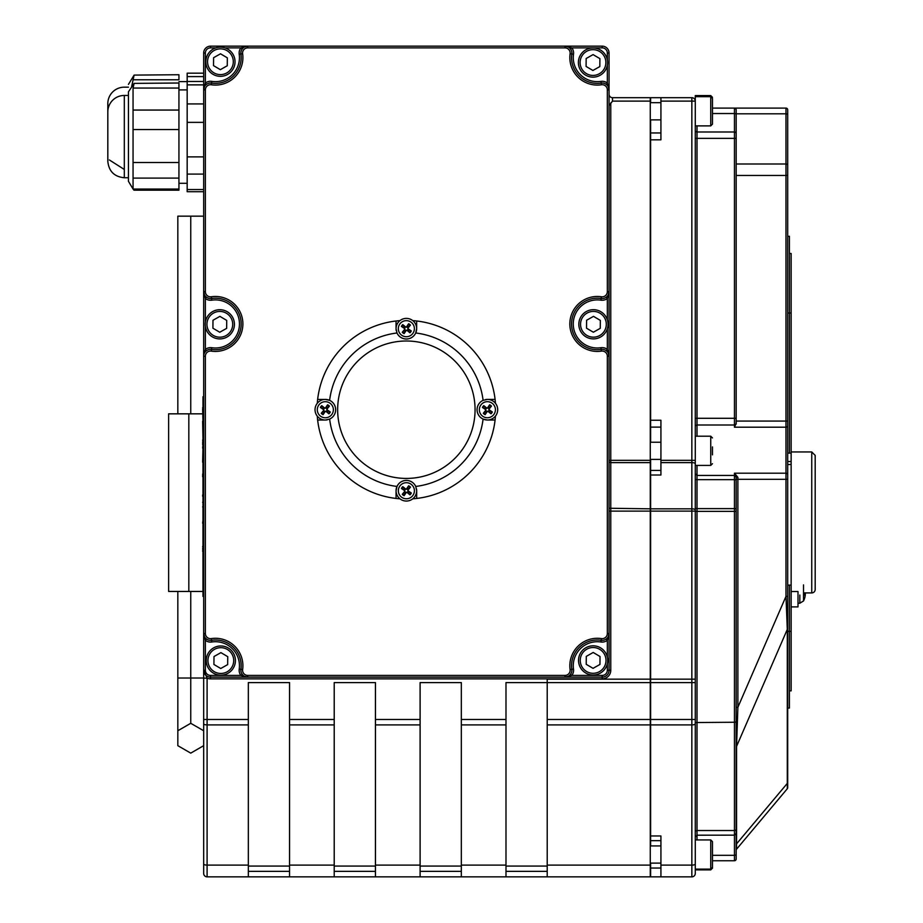 <?xml version="1.0" encoding="UTF-8"?>
<svg xmlns="http://www.w3.org/2000/svg" width="923" height="923" viewBox="0 0 923 923"><rect width="100%" height="100%" fill="white"/><g stroke="black" fill="none" stroke-linecap="round" stroke-linejoin="round"><path stroke-width="1.38" d="M695.284 682.605L691.846 682.605L691.846 719.467L695.284 719.467L695.284 101.115A3.438 3.438 0 0 0 691.846 97.688L691.846 101.115L695.284 101.115L695.284 95.588L710.745 95.588L710.745 125.886L712.464 124.167L712.464 98.403L712.464 124.167M650.623 863.109L650.623 876.85L691.846 876.85A3.438 3.438 0 0 0 695.284 873.412L695.284 719.467M710.745 869.87L712.464 868.151L712.464 841.638L710.745 839.93L710.745 869.87L695.284 869.87L695.284 873.412A3.438 3.438 0 0 1 691.846 876.85A3.438 3.438 0 0 0 695.284 873.412M650.623 459.4L650.623 835.961L660.926 835.961L660.926 876.85M650.623 682.605L691.846 682.605L691.846 679.166L695.284 679.166M570.495 48.896L571.868 47.869L565.003 46.15L210.536 46.15A6.876 6.876 0 0 0 203.671 53.026L203.671 678.14L207.098 678.14L203.671 670.271A6.876 6.876 0 0 0 210.536 677.136L564.991 677.136L571.856 675.417A8.584 8.584 0 0 0 573.495 669.083A24.044 24.044 0 0 1 600.896 641.993A8.584 8.584 0 0 0 607.334 640.366L609.053 633.501L609.053 356.22L607.334 349.344A8.584 8.584 0 0 0 600.896 347.729A24.044 24.044 0 0 1 573.264 323.95A24.044 24.044 0 0 1 600.896 300.171A8.584 8.584 0 0 0 607.334 298.544L609.053 291.68L609.053 53.026A6.876 6.876 0 0 0 602.188 46.15L565.003 46.15L567.91 46.796M190.749 591.447L190.749 723.297L203.671 730.751L203.671 678.14L203.671 873.412A3.438 3.438 0 0 0 207.098 876.85L650.277 876.85L650.277 865.105L547.212 865.105L547.212 876.85M612.491 101.115L650.277 101.115L650.277 97.688L612.491 97.688A3.438 3.438 0 0 1 609.053 94.25A3.438 3.438 0 0 0 612.491 97.688L612.491 101.115L609.053 105.66M650.277 101.115L650.277 460.323L610.772 460.323L610.772 102.949M570.091 669.556L571.787 669.325A25.763 25.763 0 0 1 601.161 640.285L601.415 638.589A27.482 27.482 0 0 0 570.091 669.556A5.157 5.157 0 0 1 564.991 675.417L564.991 677.136A6.876 6.876 0 0 0 571.787 669.325A6.876 6.876 0 0 1 564.991 677.136L602.188 677.136A6.876 6.876 0 0 0 609.053 670.271L609.053 291.68L608.407 294.587M691.846 97.688L660.926 97.688L660.926 139.835L650.623 139.835L650.623 442.221M650.623 420.253L660.926 420.253L660.926 475.01L650.623 475.01M660.926 97.688L650.623 97.688L650.623 102.695M815.182 589.485L815.182 455.385L815.182 589.485A3.438 3.438 0 0 1 811.744 592.924L804.602 592.924L804.602 595.093M791.138 591.539L798.003 591.539L798.003 606.884L791.138 606.884M203.671 719.467L207.098 719.467L207.098 678.14A8.584 8.584 0 0 0 210.536 678.855L602.188 678.855A8.584 8.584 0 0 0 610.772 670.271L610.772 462.619L650.277 462.619L650.277 460.323M650.277 462.619L650.277 508.827L609.053 508.25M609.053 511.123L650.277 511.123L650.277 508.827M650.277 511.123L650.277 719.467L547.212 719.467L547.212 865.105M547.212 724.901L650.277 724.901L650.277 719.467M650.277 724.901L650.277 865.105M697.003 436.21L697.003 425.007L734.454 425.007A1.719 1.684 -0 0 0 736.162 423.322L734.454 427.199L785.981 427.199L785.981 473.187L734.454 473.187L737.881 477.376L736.162 476.903L736.162 479.314L737.881 479.314L737.881 477.376L736.162 476.903L734.454 473.187L734.454 508.619L697.003 508.619A1.719 0.658 0 0 1 695.284 507.962L695.284 473.707L697.003 475.426L697.003 465.411M736.162 844.43L736.162 746.961L736.162 844.43A1.719 0.888 0 0 1 736.566 843.853L736.566 746.384A1.719 0.888 0 0 0 736.162 746.961M736.566 849.195L787.296 788.738A1.719 1.719 0 0 0 787.7 787.631L787.7 782.831A1.719 0.888 180 0 1 787.296 783.396L736.566 843.853L736.566 849.195A1.719 1.719 0 0 0 736.162 850.302M789.419 585.113L789.419 708.056L787.7 708.056L787.7 782.831L787.7 596.373L785.981 596.373L787.296 629.394L736.566 746.384L737.881 707.295L736.162 707.295M787.7 628.817A1.719 0.888 180 0 1 787.296 629.394L787.296 788.738A1.719 1.719 0 0 0 787.7 787.631M606.307 297.171L607.334 298.544L607.334 319.843M609.053 291.714L609.053 89.877L607.334 83.001A8.584 8.584 0 0 0 600.896 81.386A24.044 24.044 0 0 1 573.506 54.226A8.584 8.584 0 0 0 571.868 47.869L602.188 47.869L602.188 46.15L565.003 46.15L565.003 47.869A5.157 5.157 0 0 1 570.102 53.742A27.482 27.482 0 0 0 601.415 84.778A5.157 5.157 0 0 1 607.334 89.877L607.334 291.68A5.157 5.157 0 0 1 601.415 296.768A27.482 27.482 0 0 0 569.826 323.95A27.482 27.482 0 0 0 601.415 351.121A5.157 5.157 0 0 1 607.334 356.22L607.334 633.501A5.157 5.157 0 0 1 601.415 638.589M607.68 295.798L606.907 296.664M606.307 350.717L607.334 349.344L607.334 328.738M565.038 46.15L565.014 46.15A6.876 6.876 0 0 1 571.799 53.984L573.506 54.226M569.122 47.523L569.987 48.296M606.307 84.374L607.334 83.001L607.334 65.268M206.417 84.374L205.379 83.001L203.671 89.877L205.379 89.877A5.157 5.157 0 0 1 211.309 84.778A27.482 27.482 0 0 0 242.622 53.742A5.157 5.157 0 0 1 247.722 47.869L565.003 47.869M203.671 89.843L203.671 53.026L205.379 53.026A5.157 5.157 0 0 1 210.536 47.869L210.536 46.15L247.722 46.15L240.857 47.869A8.584 8.584 0 0 0 239.219 54.226A24.044 24.044 0 0 1 211.817 81.386A8.584 8.584 0 0 0 205.379 83.001L205.379 53.026M239.219 54.226L240.915 53.984A6.876 6.876 0 0 1 247.722 46.15L247.722 46.15A6.876 6.876 0 0 0 240.915 53.984A25.763 25.763 0 0 1 211.563 83.082A25.763 25.763 0 0 0 240.915 53.984A25.763 25.763 0 0 1 211.563 83.082A6.876 6.876 0 0 0 203.671 89.877A6.876 6.876 0 0 1 211.563 83.082L211.817 81.386M242.23 48.896L240.857 47.869L224.993 47.869M206.417 350.717L205.379 349.344L204.318 353.313M203.671 356.186L205.379 356.22A5.157 5.157 0 0 1 211.309 351.121A27.482 27.482 0 0 0 242.887 323.95A27.482 27.482 0 0 0 211.309 296.768A5.157 5.157 0 0 1 205.379 291.68L205.379 89.877M205.044 352.09L205.806 351.236M206.417 297.171L205.379 298.544A8.584 8.584 0 0 0 211.817 300.171A24.044 24.044 0 0 1 239.461 323.95A24.044 24.044 0 0 1 211.817 347.729A8.584 8.584 0 0 0 205.379 349.344L205.379 326.523M211.817 300.171L211.563 298.475A6.876 6.876 0 0 1 203.671 291.68A6.876 6.876 0 0 0 211.563 298.475A25.763 25.763 0 0 1 241.18 323.95A25.763 25.763 0 0 1 211.563 349.425A6.876 6.876 0 0 0 203.671 356.22L203.671 291.68L205.379 298.544L205.379 322.092M242.241 674.39L240.868 675.417L247.733 677.136L247.733 675.417A5.157 5.157 0 0 1 242.634 669.556A27.482 27.482 0 0 0 211.309 638.589A5.157 5.157 0 0 1 205.379 633.501L205.379 356.22M247.71 677.136L247.722 677.136A6.876 6.876 0 0 1 240.926 669.325L239.23 669.083A8.584 8.584 0 0 0 240.868 675.417L210.536 675.417L210.536 677.136L247.733 677.136A6.876 6.876 0 0 1 240.926 669.325L242.634 669.556M206.417 638.993L205.379 640.366A8.584 8.584 0 0 0 211.817 641.993A24.044 24.044 0 0 1 239.23 669.083M203.671 670.294L203.671 633.501L205.379 640.366L205.379 670.271L203.671 670.271L203.671 633.501A6.876 6.876 0 0 0 211.563 640.285A25.763 25.763 0 0 1 240.926 669.325A25.763 25.763 0 0 0 211.563 640.285L211.817 641.993M606.307 638.993L607.334 640.366L607.334 657.061M573.495 669.083L571.787 669.325A25.763 25.763 0 0 1 601.161 640.285A6.876 6.876 0 0 0 609.053 633.501L607.334 633.501M570.483 674.39L571.856 675.417L602.188 675.417L602.188 678.855M697.003 839.93L697.003 830.527L695.284 831.081L695.284 722.547L734.454 722.248L734.454 830.527L736.162 829.973L736.162 721.959L734.454 722.248L734.454 511.365L736.162 511.342L736.162 476.903M710.745 839.93L695.284 839.93L695.284 836.7M695.284 831.081L695.284 836.919L697.003 835.2L734.454 835.153M712.464 108.106L734.454 108.106L712.464 108.106M787.7 585.113L791.138 585.113L791.138 631.344L787.7 631.344L787.7 109.814A1.719 1.719 0 0 0 785.981 108.106L734.454 108.106A1.719 1.719 0 0 1 736.162 109.814L735.654 108.591M736.162 423.322L736.162 109.814L736.162 113.806L785.981 113.806L785.981 427.199A1.719 1.534 180 0 0 787.7 425.665L787.7 421.073L736.162 421.073L736.162 424.072M695.284 511.4L697.003 511.365L697.003 830.527L734.454 830.527L734.454 835.2L736.162 833.481L736.162 724.232M712.464 860.744L734.454 860.744A1.719 1.719 0 0 0 736.162 859.036L736.162 833.261M734.454 835.2L734.454 855.321L736.162 854.963L736.162 859.036A1.719 1.719 0 0 1 734.454 860.744A1.719 1.719 0 0 0 736.162 859.036M736.162 721.959L736.162 511.342M787.7 109.814L787.7 114.948A1.719 1.142 180 0 0 785.981 113.806L785.981 108.106M736.162 163.994L785.981 163.994A1.719 1.142 180 0 1 787.7 165.148L787.7 175.474L736.162 175.474M787.7 474.71A1.719 1.534 180 0 0 785.981 473.187L785.981 596.373L737.881 707.295L737.881 479.314L787.7 479.314L787.7 464.534L791.138 464.534L791.138 585.113M607.334 89.877L609.053 89.877A6.876 6.876 0 0 0 601.161 83.082A6.876 6.876 0 0 1 609.053 89.877L609.053 53.026L607.334 53.026L607.334 59.81M600.896 347.729L601.161 349.425A6.876 6.876 0 0 1 609.053 356.22L609.053 356.22A6.876 6.876 0 0 0 601.161 349.425A25.763 25.763 0 0 1 571.545 323.95A25.763 25.763 0 0 1 601.161 298.475A6.876 6.876 0 0 0 609.053 291.68L607.334 291.68M600.896 81.386L601.161 83.082A25.763 25.763 0 0 1 571.799 53.984A6.876 6.876 0 0 0 565.003 46.15M607.334 663.752L607.334 670.271L609.053 670.271L609.053 633.513A6.876 6.876 0 0 1 601.161 640.285L600.896 641.993M248.333 876.85L248.333 682.605L289.557 682.605L289.557 876.85M334.218 876.85L334.218 682.605L375.442 682.605L375.442 876.85M420.103 876.85L420.103 682.605L461.327 682.605L461.327 876.85M505.989 876.85L505.989 682.605L547.212 682.605L547.212 719.467M650.277 679.166L547.212 679.166L547.212 682.605L650.277 682.605M695.284 426.68A1.719 1.684 -0 0 1 697.003 425.007L697.003 138.358L736.162 138.358L736.162 113.806M650.623 119.875L650.623 139.835M650.623 835.961L650.623 845.941M202.979 474.699L202.979 462.261M202.633 407.666L202.979 408.866M202.979 439.083L202.633 421.292M202.633 462.261L202.979 447.817M202.633 448.082L202.979 444.551M202.633 444.551L202.979 443.859M202.633 442.232L202.979 440.271M202.633 440.271L202.979 439.198M202.979 495.489L202.979 477.399M202.633 476.718L202.633 475.495M202.633 474.053L202.979 476.395M202.979 519.787L202.979 508.008M202.979 500.566L202.979 496.239M202.979 507.315L202.979 502.539M202.979 507.477L202.633 506.889M202.979 534.336L202.979 523.191M202.633 496.239L202.633 494.982M202.633 502.308L202.979 501.708M202.633 523.191L202.979 520.214M202.979 545.066L202.979 541.836M202.979 541.132L202.979 534.659M202.979 557.757L202.979 553.604M202.979 551.216L202.979 552.392M202.633 551.216L202.979 549.139M202.633 549.139L202.979 546.82M202.633 546.82L202.979 545.562M202.979 422.411L202.633 408.866M202.633 443.859L202.979 441.102M203.671 596.385L202.979 596.385L202.979 396.752L203.671 396.752M495.455 416.123A89.323 89.323 0 0 1 495.086 420.011L487.39 420.011A10.303 10.303 0 0 1 483.087 400.34L487.39 399.405L495.086 399.405A89.323 89.323 0 0 1 495.455 403.293M487.39 399.405A10.303 10.303 0 0 1 497.693 409.708A10.303 10.303 0 0 1 487.39 420.011L483.087 419.077A77.301 77.301 0 0 1 415.742 486.444L416.677 490.736L416.677 498.443A89.323 89.323 0 0 1 412.789 498.812M399.959 498.812A89.323 89.323 0 0 1 396.059 498.443L396.059 490.736A10.303 10.303 0 0 1 415.742 486.444M416.677 490.736A10.303 10.303 0 0 1 406.374 501.051A10.303 10.303 0 0 1 396.059 490.736L397.005 486.444A77.301 77.301 0 0 1 329.638 419.088L325.334 420.034L317.639 420.034A89.323 89.323 0 0 1 317.27 416.146M317.27 403.305A89.323 89.323 0 0 1 317.639 399.417L325.334 399.417A10.303 10.303 0 0 1 329.638 419.088M325.334 420.034A10.303 10.303 0 0 1 315.031 409.72A10.303 10.303 0 0 1 325.334 399.417L329.626 400.351A77.301 77.301 0 0 1 396.982 332.984L396.048 328.692L396.048 320.996A89.323 89.323 0 0 1 399.936 320.627M412.766 320.627A89.323 89.323 0 0 1 416.654 320.985L416.654 328.692A10.303 10.303 0 0 1 396.982 332.984M396.048 328.692A10.303 10.303 0 0 1 406.351 318.389A10.303 10.303 0 0 1 416.654 328.692L415.719 332.984A77.301 77.301 0 0 1 483.087 400.34M396.048 320.996A89.323 89.323 0 0 0 317.639 399.417M317.639 420.034A89.323 89.323 0 0 0 396.059 498.443M495.086 399.405A89.323 89.323 0 0 0 416.654 320.985M416.677 498.443A89.323 89.323 0 0 0 495.086 420.011M475.068 409.72A68.706 68.706 0 0 1 372.004 469.219A68.706 68.706 0 0 1 372.004 350.209A68.706 68.706 0 0 1 475.068 409.72M787.7 461.5L791.138 461.5L791.138 464.534M787.7 453.124L791.138 453.124L791.138 461.5M791.138 631.344L791.138 690.877L789.419 690.877M789.419 253.479L791.138 253.479L791.138 453.124M787.7 236.3L789.419 236.3L789.419 453.124M660.926 462.619L691.846 462.619L691.846 511.123L695.284 511.123L695.284 460.323L691.846 460.323L691.846 462.619A3.438 1.154 0 0 1 695.284 463.761M404.043 492.778A3.092 3.092 0 0 0 405.082 493.563L404.101 495.686A17.883 1.558 -57.1 0 0 406.166 492.617L407.101 492.478A17.883 1.558 40.3 0 0 409.962 494.832L408.416 493.067A3.092 3.092 0 0 0 409.189 492.028L408.001 491.336L407.758 489.709L410.458 487.148A5.446 5.446 0 0 0 408.635 485.798A17.883 1.558 122.9 0 0 406.57 488.867L405.635 489.005A17.883 1.558 -139.7 0 0 402.774 486.652L404.332 488.417A3.092 3.092 0 0 0 403.547 489.455L404.747 490.148L404.978 491.774L402.29 494.336A5.446 5.446 0 0 0 404.101 495.686M409.189 492.028L411.323 493.009A17.883 1.558 -147.1 0 0 408.254 490.944L408.116 490.009A17.883 1.558 -49.7 0 0 410.458 487.148M409.962 494.832A5.446 5.446 0 0 0 411.323 493.009M408.704 488.694A3.092 3.092 0 0 0 407.654 487.921L408.635 485.798M403.547 489.455L401.424 488.475A17.883 1.558 32.9 0 0 404.493 490.54L404.632 491.474A17.883 1.558 130.3 0 0 402.29 494.336M402.774 486.652A5.446 5.446 0 0 0 401.424 488.475M399.924 485.948A8.03 8.03 0 0 1 413.746 487.552A8.03 8.03 0 0 1 405.439 498.72A8.03 8.03 0 0 1 399.924 485.948M405.082 493.563L405.785 492.374L407.401 492.132L408.416 493.067M407.654 487.921L406.962 489.109L405.335 489.352L404.332 488.417M489.432 412.039A3.092 3.092 0 0 0 490.205 410.989L492.34 411.981A17.883 1.558 -147.1 0 0 489.271 409.904L489.132 408.97A17.883 1.558 -49.7 0 0 491.474 406.108L489.721 407.666A3.092 3.092 0 0 0 488.671 406.893L487.979 408.081L486.352 408.312L483.79 405.624A5.446 5.446 0 0 0 482.441 407.435A17.883 1.558 32.9 0 0 485.51 409.5L485.648 410.447A17.883 1.558 130.3 0 0 483.306 413.308L485.06 411.75A3.092 3.092 0 0 0 486.098 412.523L486.802 411.335L488.417 411.093L490.99 413.792A5.446 5.446 0 0 0 492.34 411.981M488.671 406.893L489.651 404.759A17.883 1.558 122.9 0 0 487.586 407.828L486.652 407.966A17.883 1.558 -139.7 0 0 483.79 405.624M491.474 406.108A5.446 5.446 0 0 0 489.651 404.759M485.348 407.378A3.092 3.092 0 0 0 484.563 408.416L482.441 407.435M486.098 412.523L485.117 414.658A17.883 1.558 -57.1 0 0 487.182 411.589L488.117 411.45A17.883 1.558 40.3 0 0 490.99 413.792M483.306 413.308A5.446 5.446 0 0 0 485.117 414.658M482.591 416.158A8.03 8.03 0 0 1 484.206 402.336A8.03 8.03 0 0 1 495.363 410.631A8.03 8.03 0 0 1 482.591 416.158M490.205 410.989L489.017 410.297L488.775 408.67L489.721 407.666M484.563 408.416L485.763 409.12L485.994 410.735L485.06 411.75M408.681 326.65A3.092 3.092 0 0 0 407.631 325.877L408.624 323.742A17.883 1.558 122.9 0 0 406.558 326.811L405.612 326.95A17.883 1.558 -139.7 0 0 402.751 324.608L404.309 326.361A3.092 3.092 0 0 0 403.536 327.4L404.724 328.103L404.966 329.719L402.266 332.292A5.446 5.446 0 0 0 404.078 333.641A17.883 1.558 -57.1 0 0 406.143 330.572L407.089 330.434A17.883 1.558 40.3 0 0 409.95 332.776L408.393 331.022A3.092 3.092 0 0 0 409.166 329.973L407.978 329.28L407.735 327.653L410.435 325.092A5.446 5.446 0 0 0 408.624 323.742M403.536 327.4L401.401 326.419A17.883 1.558 32.9 0 0 404.47 328.484L404.609 329.43A17.883 1.558 130.3 0 0 402.266 332.292M402.751 324.608A5.446 5.446 0 0 0 401.401 326.419M404.02 330.734A3.092 3.092 0 0 0 405.07 331.507L404.078 333.641M409.166 329.973L411.3 330.953A17.883 1.558 -147.1 0 0 408.231 328.888L408.093 327.953A17.883 1.558 -49.7 0 0 410.435 325.092M409.95 332.776A5.446 5.446 0 0 0 411.3 330.953M412.8 333.48A8.03 8.03 0 0 1 398.978 331.876A8.03 8.03 0 0 1 407.274 320.708A8.03 8.03 0 0 1 412.8 333.48M407.631 325.877L406.939 327.065L405.312 327.296L404.309 326.361M405.07 331.507L405.762 330.319L407.389 330.076L408.393 331.022M323.292 407.401A3.092 3.092 0 0 0 322.519 408.439L320.385 407.458A17.883 1.558 32.9 0 0 323.454 409.524L323.592 410.458A17.883 1.558 130.3 0 0 321.25 413.319L323.004 411.762A3.092 3.092 0 0 0 324.054 412.546L324.746 411.358L326.373 411.116L328.934 413.816A5.446 5.446 0 0 0 330.284 411.993A17.883 1.558 -147.1 0 0 327.215 409.927L327.077 408.993A17.883 1.558 -49.7 0 0 329.419 406.132L327.665 407.678A3.092 3.092 0 0 0 326.615 406.905L325.923 408.093L324.296 408.335L321.735 405.635A5.446 5.446 0 0 0 320.385 407.458M324.054 412.546L323.062 414.669A17.883 1.558 -57.1 0 0 325.127 411.6L326.073 411.462A17.883 1.558 40.3 0 0 328.934 413.816M321.25 413.319A5.446 5.446 0 0 0 323.062 414.669M327.377 412.05A3.092 3.092 0 0 0 328.15 411.012L330.284 411.993M326.615 406.905L327.607 404.782A17.883 1.558 122.9 0 0 325.542 407.851L324.596 407.989A17.883 1.558 -139.7 0 0 321.735 405.635M329.419 406.132A5.446 5.446 0 0 0 327.607 404.782M330.122 403.282A8.03 8.03 0 0 1 328.519 417.104A8.03 8.03 0 0 1 317.35 408.797A8.03 8.03 0 0 1 330.122 403.282M322.519 408.439L323.708 409.131L323.95 410.758L323.004 411.762M328.15 411.012L326.961 410.32L326.719 408.693L327.665 407.678M804.579 592.912L804.579 595.127A17.883 4.788 5.2 0 0 805.329 594.193L805.329 594.712A17.883 17.641 31.6 0 1 804.579 598.369L804.602 598.219M799.837 595.047L799.837 603.227L803.518 600.954L803.518 584.894M805.329 594.32L805.329 593.524A17.883 2.538 5.1 0 0 804.602 592.947M128.435 87.166L124.305 87.166A16.487 16.487 0 0 0 107.818 103.664L107.818 113.229M128.435 84.397L134.112 75.098L131.666 86.462M133.062 79.77L178.935 79.77L178.935 74.728L134.112 75.098M178.935 81.616L187.173 81.616M203.671 191.719L187.173 191.719L187.173 73.182L203.671 73.182M202.979 591.447L188.823 591.447L188.823 413.839L168.621 413.839L168.621 591.447L188.823 591.447M202.633 413.839L188.823 413.839M203.671 216.167L177.827 216.167L177.827 413.839M190.749 216.167L190.749 413.839M177.827 591.447L177.827 745.68L190.749 753.122L203.671 745.669L190.749 753.133L177.827 745.68M190.749 723.297L177.827 730.751L190.749 723.297L203.671 730.751M124.305 95.45A16.487 16.487 0 0 0 107.818 111.937L107.818 161.248C108.799 171.274 114.29 176.766 124.305 177.747L124.305 95.45L128.435 95.45M133.143 189.18L128.435 181.323L128.435 91.862L134.112 83.382L133.062 88.054L133.062 189.053L133.973 190.184L178.935 190.184L178.935 83.012L134.112 83.382M178.935 89.9L187.173 89.9M219.674 338.914A14.606 14.606 0 0 0 234.419 324.446A14.606 14.606 0 0 0 219.951 309.713A14.606 14.606 0 0 0 205.218 324.169A14.606 14.606 0 0 0 219.674 338.914M226.723 320.408L226.654 328.346L219.743 332.245L212.913 328.207L212.982 320.281L219.893 316.37L226.723 320.408M220.285 76.332A14.606 14.606 0 0 0 235.03 61.876A14.606 14.606 0 0 0 220.562 47.131A14.606 14.606 0 0 0 205.829 61.599A14.606 14.606 0 0 0 220.285 76.332M227.335 57.837L227.254 65.764L220.355 69.663L213.513 65.637L213.594 57.699L220.505 53.799L227.335 57.837M592.854 77.14A14.606 14.606 0 0 0 607.588 62.683A14.606 14.606 0 0 0 593.131 47.938A14.606 14.606 0 0 0 578.386 62.395A14.606 14.606 0 0 0 592.854 77.14M599.904 58.634L599.823 66.571L592.912 70.471L586.082 66.444L586.163 58.507L593.074 54.607L599.904 58.634M593.293 338.891A14.606 14.606 0 0 0 608.026 324.435A14.606 14.606 0 0 0 593.57 309.69A14.606 14.606 0 0 0 578.825 324.158A14.606 14.606 0 0 0 593.293 338.891M600.342 320.396L600.262 328.323L593.351 332.222L586.52 328.196L586.601 320.258L593.501 316.358L600.342 320.396M592.981 675.013A14.606 14.606 0 0 0 607.726 660.545A14.606 14.606 0 0 0 593.258 645.812A14.606 14.606 0 0 0 578.525 660.268A14.606 14.606 0 0 0 592.981 675.013M600.031 656.507L599.95 664.445L593.051 668.344L586.209 664.306L586.29 656.38L593.201 652.469L600.031 656.507M220.689 675.163A14.606 14.606 0 0 0 235.423 660.706A14.606 14.606 0 0 0 220.966 645.973A14.606 14.606 0 0 0 206.233 660.43A14.606 14.606 0 0 0 220.689 675.163M227.739 656.668L227.658 664.606L220.747 668.506L213.917 664.468L213.998 656.53L220.909 652.63L227.739 656.668M712.464 454.843L712.464 446.905M712.464 463.692L710.745 465.411L695.284 465.411M695.284 869.87L695.284 854.386M712.464 841.638L712.464 862.463M712.464 867.412L710.745 869.131L695.284 869.131M650.623 719.467L691.846 719.467L691.846 724.901A3.438 1.085 0 0 0 695.284 723.817M650.623 724.901L691.846 724.901L691.846 865.105A3.438 1.085 0 0 0 695.284 864.02M660.926 865.105L691.846 865.105L691.846 876.85M203.671 723.817A3.438 1.085 0 0 0 207.098 724.901L207.098 719.467L248.333 719.467M203.671 864.02A3.438 1.085 0 0 0 207.098 865.105L207.098 724.901L248.333 724.901M207.098 876.85L207.098 865.105L248.333 865.105M609.053 462.042L610.772 462.619L610.772 460.323L609.053 460.323M210.536 678.855L210.536 677.136M660.926 101.115L691.846 101.115L691.846 460.323L660.926 460.323M650.623 508.827L691.846 508.827A3.438 1.154 0 0 1 695.284 509.969M650.623 511.123L691.846 511.123L691.846 679.166L650.623 679.166M791.138 451.958L811.744 451.958L811.744 592.924M601.415 351.121L601.161 349.425A25.763 25.763 0 0 1 571.545 323.95A25.763 25.763 0 0 1 601.161 298.475L600.896 300.171M601.415 296.768L601.161 298.475A6.876 6.876 0 0 0 609.053 291.68L609.053 291.691M601.415 84.778L601.161 83.082A25.763 25.763 0 0 1 571.799 53.984L570.102 53.742M211.309 296.768L211.563 298.475A25.763 25.763 0 0 1 241.18 323.95A25.763 25.763 0 0 1 211.563 349.425L211.817 347.729M211.309 351.121L211.563 349.425A6.876 6.876 0 0 0 203.671 356.22L203.671 356.197M205.379 633.501L203.671 633.501A6.876 6.876 0 0 0 211.563 640.285L211.309 638.589M736.162 509.277A1.719 0.658 0 0 0 734.454 508.619L734.454 511.365L697.003 511.365L697.003 479.66A1.719 0.658 0 0 1 695.284 479.002M736.162 480.318A1.719 0.658 0 0 0 734.454 479.66L697.003 479.66L697.003 475.426L734.454 475.426L736.162 477.145M712.464 113.529L734.454 113.529L734.454 418.292L695.284 418.292M736.162 133.581A1.719 1.592 0 0 0 734.454 131.989L697.003 131.989L697.003 138.358L695.284 138.358M697.003 125.886L697.003 131.989A1.719 1.592 0 0 1 695.284 130.397M736.162 109.814A1.719 1.719 0 0 0 734.454 108.106L734.454 113.529L736.162 113.887M736.162 418.292L734.454 418.292L734.454 427.199M734.454 855.321L712.464 855.321L734.454 855.321L734.454 860.744M602.188 47.869A5.157 5.157 0 0 1 607.334 53.026M210.536 47.869L215.855 47.869M210.536 675.417A5.157 5.157 0 0 1 205.379 670.271M609.053 356.22L607.334 356.22M247.722 46.15L247.722 47.869M240.915 53.984L242.622 53.742M211.563 83.082L211.309 84.778M203.671 291.68L205.379 291.68M564.991 675.417L247.733 675.417M607.334 670.271A5.157 5.157 0 0 1 602.188 675.417M610.772 670.271L609.053 670.271M334.218 719.467L289.557 719.467M420.103 719.467L375.442 719.467M505.989 719.467L461.327 719.467M660.926 868.035L650.623 868.035M289.557 866.074L248.333 866.074M248.333 871.37L289.557 871.37M375.442 866.074L334.218 866.074M334.218 871.37L375.442 871.37M461.327 866.074L420.103 866.074M420.103 871.37L461.327 871.37M547.212 866.074L505.989 866.074M505.989 871.37L547.212 871.37M289.557 724.901L334.218 724.901M375.442 724.901L420.103 724.901M461.327 724.901L505.989 724.901M505.989 865.105L461.327 865.105M420.103 865.105L375.442 865.105M334.218 865.105L289.557 865.105M787.7 313.012L791.138 313.012M404.401 495.19A4.869 4.869 0 0 1 402.682 493.909M410.816 492.709A4.869 4.869 0 0 1 409.535 494.44M408.347 486.294A4.869 4.869 0 0 1 410.066 487.575M401.92 488.775A4.869 4.869 0 0 1 403.201 487.044M415.985 487.032A10.303 10.303 0 0 0 396.752 487.044M396.232 488.855A10.303 10.303 0 0 0 406.374 501.051A10.303 10.303 0 0 0 416.504 488.855M491.832 411.681A4.869 4.869 0 0 1 490.551 413.4M489.363 405.255A4.869 4.869 0 0 1 491.082 406.535M482.937 407.735A4.869 4.869 0 0 1 484.217 406.016M485.417 414.15A4.869 4.869 0 0 1 483.698 412.881M483.687 400.086A10.303 10.303 0 0 0 483.687 419.319M485.498 419.838A10.303 10.303 0 0 0 497.693 409.708A10.303 10.303 0 0 0 485.498 399.578M408.324 324.238A4.869 4.869 0 0 1 410.043 325.519M401.897 326.719A4.869 4.869 0 0 1 403.178 325M404.378 333.134A4.869 4.869 0 0 1 402.659 331.865M410.804 330.665A4.869 4.869 0 0 1 409.524 332.384M396.728 332.395A10.303 10.303 0 0 0 415.973 332.395M416.481 330.572A10.303 10.303 0 0 0 406.351 318.389A10.303 10.303 0 0 0 396.221 330.572M320.881 407.758A4.869 4.869 0 0 1 322.162 406.028M323.362 414.173A4.869 4.869 0 0 1 321.642 412.893M329.788 411.693A4.869 4.869 0 0 1 328.507 413.423M327.307 405.278A4.869 4.869 0 0 1 329.026 406.558M329.038 419.342A10.303 10.303 0 0 0 329.038 400.109M327.215 399.59A10.303 10.303 0 0 0 315.031 409.731A10.303 10.303 0 0 0 327.227 419.861M805.329 594.193L804.602 594.135L805.329 594.17M805.329 593.524L804.602 593.466M203.671 76.597L187.173 76.597M203.671 678.024L177.827 678.024M178.935 162.517L133.062 162.517M178.935 129.543L133.062 129.543M178.935 178.093L133.062 178.093M178.935 189.053L133.062 189.053M178.935 88.054L133.062 88.054M178.935 110.056L133.062 110.056M203.671 84.881L187.173 84.881M203.671 103.93L187.173 103.93M203.671 122.367L187.173 122.367M203.671 156.887L187.173 156.887M203.671 174.089L187.173 174.089M203.671 189.55L187.173 189.55M219.697 337.195A12.887 12.887 0 0 1 208.725 317.766A12.887 12.887 0 0 1 231.038 317.974A12.887 12.887 0 0 1 219.697 337.195M220.309 74.613A12.887 12.887 0 0 1 209.336 55.184A12.887 12.887 0 0 1 231.65 55.403A12.887 12.887 0 0 1 220.309 74.613M592.866 75.421A12.887 12.887 0 0 1 581.894 55.991A12.887 12.887 0 0 1 604.207 56.199A12.887 12.887 0 0 1 592.866 75.421M593.304 337.172A12.887 12.887 0 0 1 582.332 317.743A12.887 12.887 0 0 1 604.646 317.962A12.887 12.887 0 0 1 593.304 337.172M593.004 673.294A12.887 12.887 0 0 1 582.032 653.865A12.887 12.887 0 0 1 604.346 654.072A12.887 12.887 0 0 1 593.004 673.294M220.701 673.455A12.887 12.887 0 0 1 209.729 654.015A12.887 12.887 0 0 1 232.042 654.234A12.887 12.887 0 0 1 220.701 673.455M712.464 437.929L710.745 436.21L710.745 465.411M811.744 451.958L815.182 455.385M608.915 293.076L608.476 294.437M607.876 295.533L607.161 296.41M566.399 46.288L567.76 46.727M568.856 47.327L569.733 48.042M203.81 354.813L204.248 353.463M204.848 352.367L205.552 351.49M650.623 132.97L660.926 132.97M650.623 427.118L660.926 427.118M650.623 470.43L660.926 470.43M650.623 840.657L660.926 840.657M803.518 600.954A17.895 17.895 0 0 0 804.579 598.369M799.837 603.227L798.003 603.227M124.305 169.463L109.376 159.967M128.435 177.747L124.305 177.747M187.173 183.296L178.935 183.296M203.671 81.466L187.173 81.466M660.926 442.221L650.277 442.221M660.926 459.4L650.277 459.4M710.745 436.21L695.284 436.21M710.745 95.588L712.464 97.307M660.926 102.695L650.277 102.695M660.926 119.875L650.277 119.875M695.284 96.684L710.745 96.684L712.464 98.403M710.745 125.886L695.284 125.886M660.926 845.941L650.277 845.941M660.926 863.109L650.277 863.109"/></g></svg>
